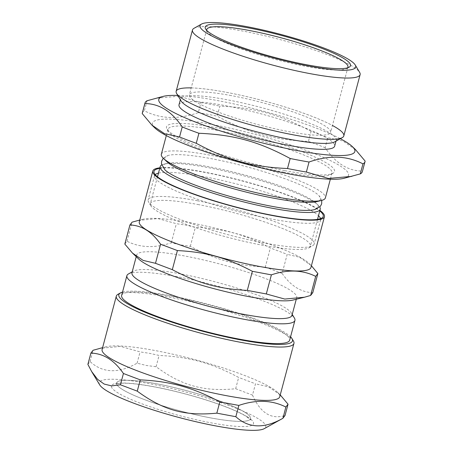 <?xml version="1.0" encoding="UTF-8"?>
<svg xmlns="http://www.w3.org/2000/svg" width="453" height="453" viewBox="0 0 453 453"><rect width="100%" height="100%" fill="white"/><g stroke="black" fill="none" stroke-linecap="round" stroke-linejoin="round"><path stroke-width="0.34" stroke-dasharray="2.27 1.7" d="M210.843 417.932A69.349 10.612 -165.1 0 1 116.857 382.383A69.349 10.612 -165.1 0 1 222.978 402.19A69.349 10.612 -165.1 0 1 210.843 417.932M191.211 87.905A86.738 13.267 -165.1 0 1 332.44 125.481M244.83 412.27A69.349 10.612 -165.1 0 1 250.577 418.668A69.349 10.612 -165.1 0 1 180.832 411.086A69.349 10.612 -165.1 0 1 116.546 383.006A69.349 10.612 -165.1 0 1 170.951 386.794A69.349 10.612 -165.1 0 1 244.83 412.27M231.24 95.583A73.075 11.178 14.9 0 0 189.371 94.813A73.075 11.178 14.9 0 0 257.111 124.405A73.075 11.178 14.9 0 0 330.605 132.389A73.075 11.178 14.9 0 0 231.24 95.583M347.621 67.82A73.075 11.178 -165.1 0 1 346.664 68.596A73.075 11.178 -165.1 0 1 274.473 59.167A73.075 11.178 -165.1 0 1 207.134 31.472A73.075 11.178 -165.1 0 1 206.693 30.323M166.919 161.721A80.515 12.316 -165.1 0 1 167.989 155.509A80.515 12.316 -165.1 0 1 211.047 158.624A80.515 12.316 -165.1 0 1 311.251 190.203A80.515 12.316 -165.1 0 1 318.997 195.69A80.515 12.316 -165.1 0 1 316.834 201.608M161.347 154.246A84.875 12.984 -165.1 0 1 209.977 155.147A84.875 12.984 -165.1 0 1 325.384 197.893M161.71 164.977A82.803 12.667 -165.1 0 1 163.992 164.139A82.803 12.667 -165.1 0 1 207.633 167.519A82.803 12.667 -165.1 0 1 318.17 205.164A82.803 12.667 -165.1 0 1 319.739 207.021M314.558 209.643A80.334 12.288 14.9 0 0 316.205 203.284A80.334 12.288 14.9 0 0 308.94 198.272A80.334 12.288 14.9 0 0 208.969 166.766A80.334 12.288 14.9 0 0 166.63 163.488A80.334 12.288 14.9 0 0 164.903 169.824M197.797 204.484A82.803 12.667 -165.1 0 1 310.39 246.194A82.803 12.667 -165.1 0 1 308.923 247.831A82.803 12.667 -165.1 0 1 227.117 237.14A82.803 12.667 -165.1 0 1 150.815 205.764A82.803 12.667 -165.1 0 1 150.356 203.612A82.803 12.667 -165.1 0 1 197.797 204.484M283.385 172.089A84.875 12.984 14.9 0 0 330.509 174.665A84.875 12.984 14.9 0 0 332.009 172.984A84.875 12.984 14.9 0 0 216.602 130.238A84.875 12.984 14.9 0 0 167.972 129.337A84.875 12.984 14.9 0 0 168.448 131.546A84.875 12.984 14.9 0 0 283.385 172.089M284.722 170.622A86.942 13.301 -165.1 0 1 166.981 129.088A86.942 13.301 -165.1 0 1 253.94 136.33A86.942 13.301 -165.1 0 1 332.995 173.261A86.942 13.301 -165.1 0 1 284.722 170.622M155.017 128.08A101.432 15.515 -165.1 0 1 210.611 124.179A101.432 15.515 -165.1 0 1 316.086 154.263A101.432 15.515 -165.1 0 1 343.884 178.335M147.055 100.753L144.388 110.781C160.322 119.06 178.301 119.671 198.312 112.627L200.979 102.605L178.975 96.189L155.498 98.284M355.458 149.552L342.796 140.934L327.796 137.678L325.129 147.706C335.531 163.165 347.972 170.962 362.451 171.098L365.118 161.07M311.092 131.364C279.773 114.473 255.243 107.689 219.847 106.121L217.18 116.149C248.499 133.04 273.029 139.824 308.425 141.387L311.092 131.364A113.856 17.418 -165.1 0 1 327.796 137.678M198.312 112.627A113.856 17.418 -165.1 0 1 207.548 114.264A113.856 17.418 -165.1 0 1 217.18 116.149M308.425 141.387A113.856 17.418 -165.1 0 1 325.129 147.706M362.451 171.098A113.856 17.418 -165.1 0 1 362.366 171.613M142.316 113.063A113.856 17.418 -165.1 0 1 144.388 110.781M200.979 102.605A113.856 17.418 -165.1 0 1 210.215 104.241A113.856 17.418 -165.1 0 1 219.847 106.121M194.014 28.296A86.738 13.267 -165.1 0 1 242.168 30.929A86.738 13.267 -165.1 0 1 359.631 72.367M176.166 91.296A86.738 13.267 -165.1 0 1 225.866 92.214A86.738 13.267 -165.1 0 1 343.804 135.906M181.041 100.917A80.526 12.322 -165.1 0 1 180.588 98.828A80.526 12.322 -165.1 0 1 226.726 99.677A80.526 12.322 -165.1 0 1 336.228 140.237A80.526 12.322 -165.1 0 1 334.801 141.829M179.014 104.756A80.526 12.322 -165.1 0 1 225.152 105.606A80.526 12.322 -165.1 0 1 334.648 146.166M177.786 95.453A101.432 15.515 -165.1 0 1 216.925 100.453A101.432 15.515 -165.1 0 1 340.339 138.709M121.631 295.452A86.942 13.301 -165.1 0 1 171.449 296.37A86.942 13.301 -165.1 0 1 289.671 340.163M128.437 273.963A86.942 13.301 -165.1 0 1 176.71 276.602A86.942 13.301 -165.1 0 1 294.45 318.136M124.83 244.082L127.004 241.262C140.164 247.808 154.932 248.312 171.308 242.785L180.724 244.886L190.317 246.33C215.922 259.892 236.472 265.577 265.288 267.066L270.367 247.972C244.762 234.411 224.218 228.725 195.396 227.236L185.979 225.13L176.393 223.686L157.944 218.578L138.199 220.424M190.317 246.33L195.396 227.236M171.308 242.785L176.393 223.686M127.004 241.262L132.083 222.168M265.288 267.066L282.123 273.436L287.202 254.337L270.367 247.972M311.404 265.735L299.603 257.242L287.202 254.337M282.123 273.436C290.735 285.877 300.956 292.281 312.785 292.655M159.733 168.363A87.565 13.397 -165.1 0 1 204.184 172.276A87.565 13.397 -165.1 0 1 319.767 210.945M158.459 173.142A85.906 13.143 -165.1 0 1 203.782 176.636A85.906 13.143 -165.1 0 1 318.499 215.724M320.554 218.629A85.906 13.143 -165.1 0 1 320.599 219.909A85.906 13.143 -165.1 0 1 320.231 220.651A85.906 13.143 -165.1 0 1 234.201 210.52A85.906 13.143 -165.1 0 1 154.513 176.557A85.906 13.143 -165.1 0 1 154.558 175.73A85.906 13.143 -165.1 0 1 155.237 174.643M159.875 167.825A88.805 13.584 -165.1 0 1 203.691 171.97A88.805 13.584 -165.1 0 1 319.914 210.407M139.298 221.823A88.805 13.584 -165.1 0 1 143.375 219.139A88.805 13.584 -165.1 0 1 190.175 222.763A88.805 13.584 -165.1 0 1 308.731 263.136A88.805 13.584 -165.1 0 1 310.934 267.497M138.737 259.059A82.803 12.667 -165.1 0 1 136.681 254.999A82.803 12.667 -165.1 0 1 184.122 255.877A82.803 12.667 -165.1 0 1 296.715 297.581A82.803 12.667 -165.1 0 1 292.915 300.084M131.948 272.791A82.803 12.667 -165.1 0 1 133.414 271.154A82.803 12.667 -165.1 0 1 179.388 273.669A82.803 12.667 -165.1 0 1 291.522 313.221A82.803 12.667 -165.1 0 1 291.981 315.373M197.361 200.753A85.906 13.143 -165.1 0 1 314.178 244.025A85.906 13.143 -165.1 0 1 312.655 245.724A85.906 13.143 -165.1 0 1 227.78 234.637A85.906 13.143 -165.1 0 1 148.618 202.078A85.906 13.143 -165.1 0 1 148.142 199.847A85.906 13.143 -165.1 0 1 197.361 200.753M87.882 364.388L90.056 361.568C102.774 373.204 118.454 373.742 137.078 363.181L146.438 365.492L156.087 366.726C182.078 385.831 203.759 391.828 235.656 388.736L238.657 377.451C211.443 362.955 189.762 356.958 159.088 355.441L149.671 353.357L140.085 351.896L120.628 346.42L99.824 348.34M156.087 366.726L159.088 355.441M137.078 363.181L140.085 351.896M90.056 361.568L93.058 350.282M235.656 388.736L252.491 395.101L255.492 383.816L238.657 377.451M280.243 394.92L268.629 386.828L255.492 383.816M252.491 395.101C260.384 413 271.234 419.801 285.033 415.497M293.436 341.03A91.908 14.06 14.9 0 0 168.969 297.123A91.908 14.06 14.9 0 0 117.939 294.331M122.525 292.106A89.841 13.743 -165.1 0 1 209.184 304.524A89.841 13.743 -165.1 0 1 290.56 336.817M102.112 349.506A91.908 14.06 -165.1 0 1 106.33 346.726A91.908 14.06 -165.1 0 1 154.767 350.475A91.908 14.06 -165.1 0 1 277.468 392.264A91.908 14.06 -165.1 0 1 279.75 396.771M99.722 384.903A86.178 13.182 -165.1 0 1 148.601 383.544A86.178 13.182 -165.1 0 1 234.592 407.66A86.178 13.182 -165.1 0 1 264.229 428.674M247.434 416.907A73.488 11.24 -165.1 0 1 175.079 414.421A73.488 11.24 -165.1 0 1 125.005 383.04A73.488 11.24 -165.1 0 1 247.434 416.907M206.732 29.575L189.371 94.813M347.961 67.152L330.605 132.389M166.63 163.488L163.992 164.139M316.205 203.284L318.17 205.164M157.491 176.783L150.356 203.612M317.53 219.365L310.39 246.194M330.509 174.665L332.995 173.261M168.448 131.546L166.981 129.088M167.972 129.337L166.313 135.572M332.009 172.984L330.35 179.218M346.664 68.596L349.155 67.197M207.134 31.472L205.673 29.015M180.588 98.828L180.345 99.751M336.228 140.237L335.979 141.166M320.231 220.651L322.876 217.14M154.513 176.557L153.958 172.191M143.375 219.139L139.773 220.033M308.731 263.136L310.163 264.512M136.681 254.999L136.234 256.67M296.715 297.581L296.273 299.252M133.414 271.154L132.202 271.84M291.522 313.221L292.236 314.422M308.923 247.831L312.655 245.724M150.815 205.764L148.618 202.078M154.558 175.73L148.142 199.847M320.599 219.909L314.178 244.025M106.33 346.726L102.605 347.649M277.468 392.264L279.784 394.478M250.577 418.668L250.622 419.959L246.29 416.46C239.297 412.134 227.819 407.275 211.868 401.879C193.544 395.814 175.045 390.939 156.353 387.258C140.373 384.212 128.522 382.876 120.798 383.244L115.86 384.104L116.546 383.006M163.273 158.239L167.989 155.509M321.726 200.396L318.997 195.69"/><path stroke-width="0.68" d="M332.44 125.481A86.738 13.267 -165.1 0 1 294.11 134.988A86.738 13.267 -165.1 0 1 195.294 105.549A86.738 13.267 -165.1 0 1 191.211 87.905M206.693 30.323A73.075 11.178 -165.1 0 1 206.732 29.575A73.075 11.178 -165.1 0 1 248.595 30.345A73.075 11.178 -165.1 0 1 347.961 67.152A73.075 11.178 -165.1 0 1 347.621 67.82M330.35 179.218L325.384 197.893A84.875 12.984 -165.1 0 1 321.483 200.458A84.875 12.984 -165.1 0 1 240.028 188.618A84.875 12.984 -165.1 0 1 163.454 158.408A84.875 12.984 -165.1 0 1 161.347 154.246L166.313 135.572M321.483 200.458L316.834 201.608A80.515 12.316 -165.1 0 1 239.558 190.379A80.515 12.316 -165.1 0 1 166.919 161.721L163.454 158.408M319.739 207.021A82.803 12.667 -165.1 0 1 320.226 209.224A82.803 12.667 -165.1 0 1 236.953 200.175A82.803 12.667 -165.1 0 1 160.192 166.642A82.803 12.667 -165.1 0 1 161.71 164.977M163.273 158.239L161.642 161.177L161.472 163.816L164.903 169.824A80.334 12.288 14.9 0 0 237.412 198.448A80.334 12.288 14.9 0 0 314.558 209.643L320.526 206.132L321.681 203.765L321.726 200.396M351.851 176.364L328.374 178.459L306.37 172.044L309.037 162.021C329.048 154.971 347.026 155.589 362.961 163.867L360.294 173.895L343.884 178.335A101.432 15.515 -165.1 0 1 246.528 164.179A101.432 15.515 -165.1 0 1 155.017 128.08L151.891 125.096L142.231 113.578L144.898 103.55C159.377 103.686 171.817 111.483 182.219 126.942L179.552 136.965L164.552 133.714L151.891 125.096M340.339 138.709A101.432 15.515 -165.1 0 1 352.332 146.568A101.432 15.515 -165.1 0 1 252.842 140.458A101.432 15.515 -165.1 0 1 163.465 96.313L147.055 100.753A113.856 17.418 -165.1 0 0 144.983 103.035L142.316 113.063A113.856 17.418 -165.1 0 0 142.231 113.578M198.924 133.261C234.326 134.824 258.85 141.608 290.175 158.499L287.502 168.527C252.106 166.959 227.576 160.175 196.257 143.284L198.924 133.261A113.856 17.418 -165.1 0 1 182.219 126.942M362.961 163.867A113.856 17.418 -165.1 0 0 365.033 161.585A113.856 17.418 -165.1 0 0 365.118 161.07L355.458 149.552L352.332 146.568M365.033 161.585L362.366 171.613A113.856 17.418 -165.1 0 1 360.294 173.895M306.37 172.044A113.856 17.418 -165.1 0 1 287.502 168.527M196.257 143.284A113.856 17.418 -165.1 0 1 179.552 136.965M309.037 162.021A113.856 17.418 -165.1 0 1 290.175 158.499M248.306 27.86A75.141 11.495 -165.1 0 1 323.232 48.867A75.141 11.495 -165.1 0 1 349.155 67.197A75.141 11.495 -165.1 0 1 274.914 57.497A75.141 11.495 -165.1 0 1 205.673 29.015A75.141 11.495 -165.1 0 1 248.306 27.86M246.189 26.529A80.526 12.322 -165.1 0 1 355.243 65A80.526 12.322 -165.1 0 1 274.705 58.29A80.526 12.322 -165.1 0 1 201.483 24.088A80.526 12.322 -165.1 0 1 246.189 26.529M355.243 65L359.631 72.367A86.738 13.267 -165.1 0 1 360.112 74.62A86.738 13.267 -165.1 0 1 272.882 65.141A86.738 13.267 -165.1 0 1 192.474 30.011A86.738 13.267 -165.1 0 1 194.014 28.296L201.483 24.088M360.112 74.62L343.804 135.906A86.738 13.267 -165.1 0 1 342.27 137.621A86.738 13.267 -165.1 0 1 256.574 126.421A86.738 13.267 -165.1 0 1 176.647 93.55A86.738 13.267 -165.1 0 1 176.166 91.296L192.474 30.011M342.27 137.621L334.801 141.829A80.526 12.322 -165.1 0 1 255.243 131.438A80.526 12.322 -165.1 0 1 181.041 100.917L176.647 93.55M335.979 141.166L334.648 146.166A80.526 12.322 -165.1 0 1 253.663 137.367A80.526 12.322 -165.1 0 1 179.014 104.756L180.345 99.751M163.465 96.313A101.432 15.515 -165.1 0 1 177.786 95.453M144.898 103.55A113.856 17.418 -165.1 0 1 144.983 103.035M292.236 314.422L294.45 318.136A86.942 13.301 -165.1 0 1 294.931 320.39L289.671 340.163A86.942 13.301 -165.1 0 1 202.231 330.662A86.942 13.301 -165.1 0 1 121.631 295.452L126.891 275.679A86.942 13.301 -165.1 0 1 128.437 273.963L132.202 271.84M294.931 320.39A86.942 13.301 -165.1 0 1 207.491 310.888A86.942 13.301 -165.1 0 1 126.891 275.679M139.773 220.033L132.083 222.168L129.909 224.988C141.738 225.356 151.959 231.766 160.572 244.207L177.406 250.571C206.223 252.066 226.772 257.746 252.378 271.307L271.387 274.858C287.763 269.325 302.53 269.835 315.69 276.375L317.864 273.555L311.404 265.735M317.864 273.555L312.785 292.655L310.611 295.475L304.495 297.219L284.75 299.065L266.302 293.952L247.298 290.407C218.476 288.912 197.933 283.233 172.327 269.671L155.492 263.301L143.091 260.396L132.531 253.131L124.83 244.082L129.909 224.988M155.492 263.301L160.572 244.207M172.327 269.671L177.406 250.571M247.298 290.407L252.378 271.307M310.611 295.475L315.69 276.375M266.302 293.952L271.387 274.858M319.767 210.945A87.565 13.397 -165.1 0 1 322.876 217.14A87.565 13.397 -165.1 0 1 235.186 206.811A87.565 13.397 -165.1 0 1 153.958 172.191A87.565 13.397 -165.1 0 1 159.733 168.363M318.499 215.724A85.906 13.143 -165.1 0 1 320.554 218.629M155.237 174.643A85.906 13.143 -165.1 0 1 158.459 173.142M319.914 210.407A88.805 13.584 -165.1 0 1 324.45 216.698A88.805 13.584 -165.1 0 1 235.135 206.993A88.805 13.584 -165.1 0 1 152.814 171.03A88.805 13.584 -165.1 0 1 159.875 167.825M324.45 216.698L310.934 267.497A88.805 13.584 -165.1 0 1 221.619 257.791A88.805 13.584 -165.1 0 1 139.298 221.823L152.814 171.03M304.495 297.219L292.915 300.084A82.803 12.667 -165.1 0 1 213.442 288.533A82.803 12.667 -165.1 0 1 138.737 259.059L132.531 253.131M296.273 299.252L291.981 315.373A82.803 12.667 -165.1 0 1 208.708 306.324A82.803 12.667 -165.1 0 1 131.948 272.791L136.234 256.67M102.605 347.649L93.058 350.282L90.883 353.102C103.46 353.414 114.309 360.209 123.431 373.499L140.26 379.863C170.934 381.381 192.616 387.377 219.83 401.873L238.839 405.424C256.239 399.472 271.913 400.01 285.866 407.037L288.04 404.212L280.243 394.92M288.04 404.212L285.033 415.497L282.859 418.317C264.235 428.883 248.555 428.345 235.837 416.703L216.828 413.159C184.932 416.25 163.25 410.254 137.259 391.149L120.424 384.784L111.642 385.888L104.184 384.07L97.627 379.376L91.636 371.528L87.882 364.388L90.883 353.102M120.424 384.784L123.431 373.499M137.259 391.149L140.26 379.863M216.828 413.159L219.83 401.873M91.636 371.528L99.722 384.903A86.178 13.182 -165.1 0 0 179.116 417.53A86.178 13.182 -165.1 0 0 264.229 428.674L282.955 418.272L285.866 407.037M235.837 416.703L238.839 405.424M120.424 292.927L117.939 294.331A91.908 14.06 14.9 0 0 116.308 296.149A91.908 14.06 14.9 0 0 241.285 342.445A91.908 14.06 14.9 0 0 293.946 343.414A91.908 14.06 14.9 0 0 293.436 341.03L291.975 338.572A89.841 13.743 -165.1 0 1 240.996 339.96A89.841 13.743 -165.1 0 1 151.421 314.841A89.841 13.743 -165.1 0 1 120.424 292.927A89.841 13.743 -165.1 0 1 122.525 292.106M290.56 336.817A89.841 13.743 -165.1 0 1 291.975 338.572M293.946 343.414L279.75 396.771A91.908 14.06 -165.1 0 1 187.316 386.726A91.908 14.06 -165.1 0 1 102.112 349.506L116.308 296.149M160.192 166.642L157.491 176.783M320.226 209.224L317.53 219.365"/></g></svg>

